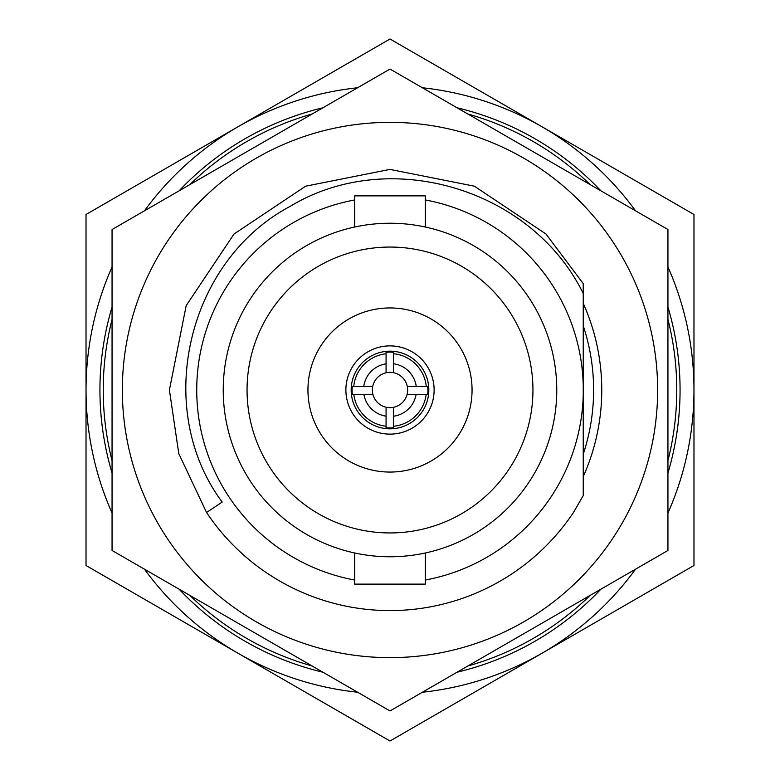 <?xml version="1.0" encoding="UTF-8"?>
<svg xmlns="http://www.w3.org/2000/svg" width="780" height="780" viewBox="0 0 780 780"><rect width="100%" height="100%" fill="white"/><g stroke="black" fill="none" stroke-linecap="round" stroke-linejoin="round"><path stroke-width="1.17" d="M307.944 390A82.056 82.056 0 0 0 390 472.056A82.056 82.056 0 0 0 472.056 390A82.056 82.056 0 0 0 390 307.944A82.056 82.056 0 0 0 307.944 390M434.119 390A44.119 44.119 0 0 0 390 345.881A44.119 44.119 0 0 0 345.881 390A44.119 44.119 0 0 0 390 434.119A44.119 44.119 0 0 0 434.119 390M354.705 227.009L354.705 195.877L425.295 195.877L425.295 227.009M425.295 552.991L425.295 584.123L354.705 584.123L354.705 552.991M532.945 390A142.945 142.945 0 0 0 390 247.055A142.945 142.945 0 0 0 247.055 390A142.945 142.945 0 0 0 390 532.945A142.945 142.945 0 0 0 532.945 390M112.057 307.018A290.062 290.062 0 0 0 112.057 472.982M179.166 589.222A290.062 290.062 0 0 0 322.891 672.194M457.109 672.194A290.062 290.062 0 0 0 600.834 589.222M667.943 472.982A290.062 290.062 0 0 0 667.943 307.018M223.236 390A166.764 166.764 0 0 0 390 556.764A166.764 166.764 0 0 0 556.764 390A166.764 166.764 0 0 0 390 223.236A166.764 166.764 0 0 0 223.236 390M600.834 190.778A290.062 290.062 0 0 0 457.109 107.806M322.891 107.806A290.062 290.062 0 0 0 179.166 190.778M357.61 87.76A303.976 303.976 0 0 0 144.446 210.834M112.057 266.926A303.976 303.976 0 0 0 112.057 513.074M144.446 569.166A303.976 303.976 0 0 0 357.61 692.24M422.389 692.24A303.976 303.976 0 0 0 635.554 569.166M667.943 513.074A303.976 303.976 0 0 0 667.943 266.926M635.554 210.834A303.976 303.976 0 0 0 422.389 87.76M583.235 385.096L583.235 293.494C532.184 189.189 389.854 145.88 290.023 206.447C187.229 260.978 152.5 408.418 222.193 502.076L206.564 512.518A220.594 220.594 0 0 0 573.437 512.518L583.235 495.583L583.235 385.096A193.303 193.303 0 0 0 425.295 199.953M354.705 199.953A193.303 193.303 0 0 0 354.705 580.047M425.295 580.047A193.303 193.303 0 0 0 583.235 394.904M206.564 512.518L178.766 453.56L169.406 390L186.196 305.584L234.019 234.019L305.584 186.196L390 169.406L474.415 186.196L545.981 234.019L583.235 283.608L583.235 293.494M390 741L86.024 565.5L86.024 214.5L390 39L693.976 214.5L693.976 565.5L390 741M112.057 319.41A286.767 286.767 0 0 0 112.057 460.59M189.891 595.413A286.767 286.767 0 0 0 312.156 666.003M467.844 666.003A286.767 286.767 0 0 0 590.109 595.413M667.943 460.59A286.767 286.767 0 0 0 667.943 319.41M590.109 184.587A286.767 286.767 0 0 0 467.844 113.997M312.156 113.997A286.767 286.767 0 0 0 189.891 184.587M667.943 550.475L667.943 229.525L390 69.059L112.057 229.525L112.057 550.475L390 710.941L667.943 550.475M657.637 390A267.637 267.637 0 0 1 390 657.637A267.637 267.637 0 0 1 122.362 390A267.637 267.637 0 0 1 390 122.362A267.637 267.637 0 0 1 657.637 390M583.235 325.816A203.619 203.619 0 0 1 583.235 454.184M583.235 476.629A211.77 211.77 0 0 0 583.235 303.371M372.889 394.329A17.648 17.648 0 0 1 372.713 386.451L352.267 386.451A37.898 37.898 0 0 0 352.346 394.329L372.889 394.329A17.648 17.648 0 0 0 386.071 407.209L386.071 427.694A37.898 37.898 0 0 0 393.452 427.742L393.452 407.306A17.648 17.648 0 0 0 407.111 394.329L427.654 394.329A37.898 37.898 0 0 0 427.732 386.451L426.26 386.451A36.436 36.436 0 0 0 393.452 353.73L393.452 352.258A37.898 37.898 0 0 0 386.071 352.306L386.071 353.779A36.436 36.436 0 0 0 353.74 386.451L352.267 386.451M363.763 386.451A26.471 26.471 0 0 1 386.071 363.821L386.071 372.791A17.648 17.648 0 0 0 372.713 386.451M386.071 372.791A17.648 17.648 0 0 1 393.452 372.694L393.452 352.258M393.452 363.753A26.471 26.471 0 0 1 416.237 386.451L407.287 386.451A17.648 17.648 0 0 0 393.452 372.694M407.287 386.451A17.648 17.648 0 0 1 407.111 394.329M428.825 390A38.825 38.825 0 0 0 390 351.175A38.825 38.825 0 0 0 351.175 390A38.825 38.825 0 0 0 390 428.825A38.825 38.825 0 0 0 428.825 390M386.071 363.821L386.071 352.306M416.237 386.451L427.732 386.451M393.452 427.742L393.452 426.27A36.436 36.436 0 0 0 426.182 394.329L427.654 394.329M416.11 394.329A26.471 26.471 0 0 1 393.452 416.247M386.071 416.179A26.471 26.471 0 0 1 363.889 394.329M352.346 394.329L353.818 394.329A36.436 36.436 0 0 0 386.071 426.221L386.071 427.694M393.452 407.306A17.648 17.648 0 0 1 386.071 407.209"/></g></svg>
